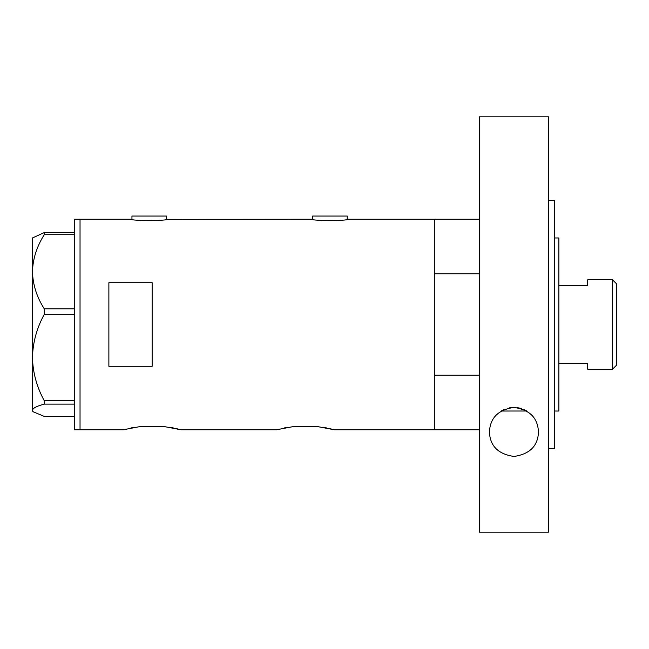 <?xml version="1.0" encoding="UTF-8"?>
<svg xmlns="http://www.w3.org/2000/svg" width="649" height="649" viewBox="0 0 649 649"><rect width="100%" height="100%" fill="white"/><g stroke="black" fill="none" stroke-linecap="round" stroke-linejoin="round"><path stroke-width="0.97" d="M167.288 219.232C168.399 220.911 130.116 220.911 131.236 219.232L131.95 219.346L131.95 216.052L166.566 216.052L166.566 219.346L311.926 219.232C310.806 220.911 349.089 220.911 347.978 219.232L347.256 219.346L347.256 216.052L312.648 216.052L312.648 219.346L311.926 219.232M479.351 429.768L334.276 429.768L316.168 426.312L294.703 426.312L316.168 426.312L294.703 426.312L276.596 429.768L180.982 429.768L162.875 426.312L141.409 426.312L162.875 426.312L141.409 426.312L123.302 429.768L80.038 429.768L80.038 219.232L80.038 429.768L74.27 429.768L74.27 219.232L131.236 219.232M152.142 366.296L152.142 282.704L108.878 282.704L108.878 366.296L152.142 366.296M479.351 375.138L434.643 375.138L434.643 429.768L434.643 219.232L347.978 219.232M323.551 427.35L326.625 427.934M329.303 428.518L331.436 429.03M333.01 429.435L334.276 429.768M284.278 427.934L287.369 427.342M170.257 427.35L173.332 427.934M176.009 428.518L178.142 429.03M179.716 429.435L180.982 429.768M130.984 427.934L134.075 427.342M44.262 308.81C36.839 297.234 32.904 284.887 32.45 271.769C32.856 258.821 36.79 246.474 44.262 234.719L44.262 232.585L32.45 237.972L32.45 357.542C32.872 342.348 36.815 327.956 44.262 314.351L44.262 308.81L74.27 308.81M74.27 234.719L44.262 234.719M44.262 232.585L74.27 232.585M74.27 416.415L44.262 416.415L33.204 411.782L32.45 410.273C32.856 408.132 36.79 406.079 44.262 404.132L44.262 400.725C36.806 387.072 32.864 372.68 32.45 357.542L32.45 411.028L33.204 411.782M74.27 404.132L44.262 404.132M44.262 400.725L74.27 400.725M74.27 314.351L44.262 314.351M554.335 237.972L558.87 237.972L558.87 411.028L554.335 411.028M526.72 411.012L501.174 411.028M479.351 219.232L434.643 219.232L434.643 273.862L479.351 273.862M612.51 279.792L616.55 283.832L616.55 365.168L612.51 369.208L612.51 279.792L587.71 279.792L587.71 285.601L558.87 285.601M612.51 369.208L587.71 369.208L587.71 363.399L558.87 363.399M526.412 410.825L524.157 409.649M521.488 408.61L520.214 408.237M519.362 408.034L517.107 407.629M513.927 407.426L509.214 407.888M503.689 409.689L501.507 410.825M489.443 431.942C490.125 417.899 498.262 409.73 513.87 407.426C529.56 409.633 537.761 417.802 538.475 431.942C537.972 445.912 529.827 454.081 514.032 456.458C498.172 454.154 489.979 445.985 489.443 431.942M548.567 200.484L554.335 200.484L554.335 448.516L548.567 448.516M548.567 532.156L479.351 532.156L479.351 116.844L548.567 116.844L548.567 532.156"/></g></svg>
